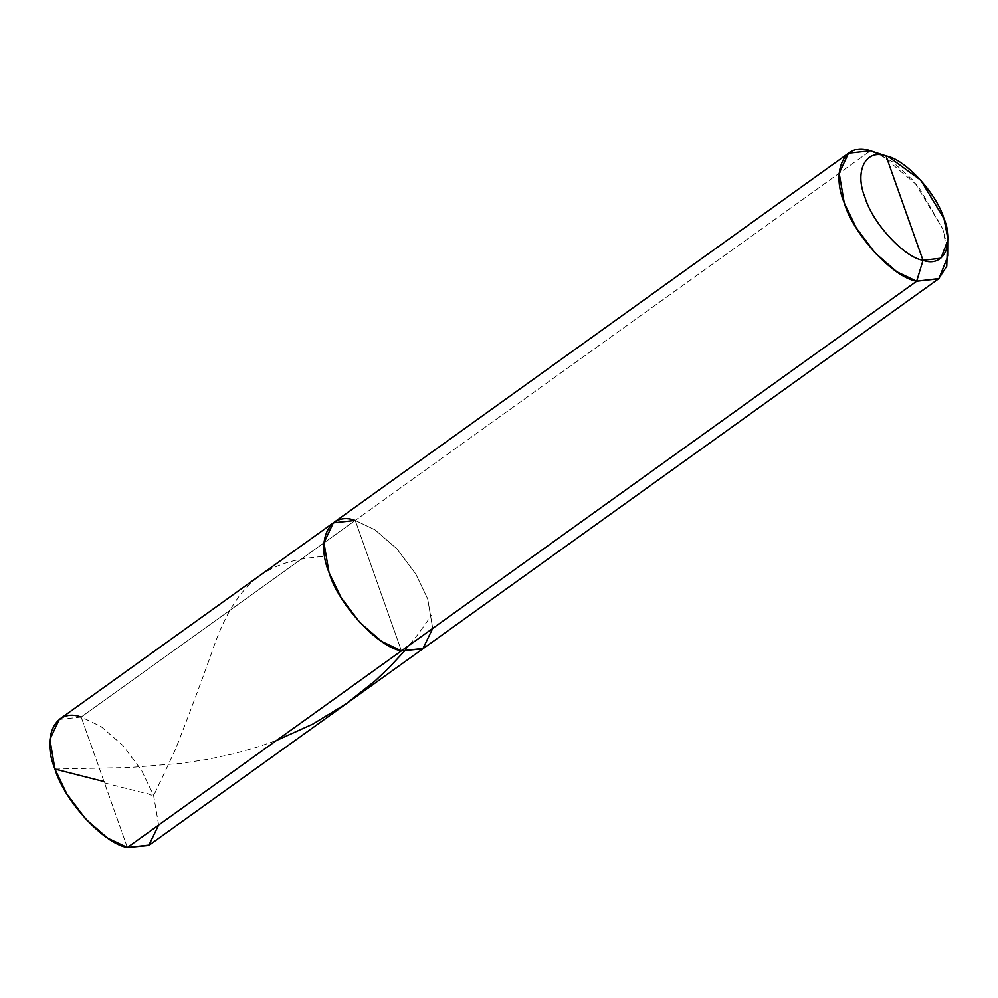 <?xml version="1.0" encoding="UTF-8"?>
<svg xmlns="http://www.w3.org/2000/svg" width="998" height="998" viewBox="0 0 998 998"><rect width="100%" height="100%" fill="white"/><g stroke="black" fill="none" stroke-linecap="round" stroke-linejoin="round"><path stroke-width="0.75" stroke-dasharray="4.99 3.74" d="M355.238 520.432L375.023 529.851L396.892 548.838L415.704 573.875L427.668 598.8L432.708 628.416L427.668 598.8L415.704 573.875L396.892 548.838L375.023 529.851L355.238 520.432L378.329 585.639L355.238 520.432L81.175 717.026L870.468 150.81L355.238 520.432L401.421 650.846L355.238 520.432L375.023 529.851L396.892 548.838L415.704 573.875L427.668 598.8L432.708 628.378L423.377 648.426L432.708 628.378L427.668 598.8L415.704 573.875L396.892 548.838L375.023 529.851L355.238 520.432L333.282 522.852M127.37 847.452L81.175 717.026L127.37 847.452M59.231 719.446L81.175 717.026L100.96 726.457L122.829 745.431L141.641 770.468L153.605 795.406L158.645 824.984L149.313 845.032M158.645 825.009L153.605 795.406L141.641 770.468L122.829 745.431L100.96 726.457L81.175 717.026M401.421 650.846L378.329 585.639L401.421 650.846M947.389 246.968L942.898 229.191L918.148 186.164L881.496 155.114M873.325 151.671L892.861 162.038L913.806 181.075L942.898 229.191L948.038 255.812M104.503 782.894L145.596 793.36C148.802 792.973 152.981 798.263 155.251 792.337L175.648 749.074C190.855 710.089 203.767 675.359 214.395 644.908C236.364 584.641 264.582 559.728 324.762 556.46M54.94 769.084L130.027 767.499L181.811 763.283L207.522 759.366L233.27 753.889L255.401 747.751L276.496 740.466M404.078 651.469L418.586 633.58L431.897 614.818"/><path stroke-width="1.5" d="M81.175 717.026C55.738 707.607 41.305 736.225 54.94 769.084C64.159 800.758 103.992 843.859 127.37 847.452L401.421 650.846L422.79 648.837L432.708 628.416L422.79 648.837L401.421 650.846L127.37 847.452L107.584 838.033L85.716 819.046L66.903 794.009L54.94 769.084L49.9 739.493L59.231 719.446L333.282 522.852L323.963 542.9L328.991 572.478L340.954 597.403L359.767 622.44L381.635 641.427L401.421 650.846C378.042 647.253 338.21 604.152 328.991 572.478C315.368 539.619 329.802 511.001 355.238 520.432L333.282 522.852L848.512 153.23L839.181 173.278L844.221 202.868L856.184 227.793L874.996 252.831L896.865 271.818L916.651 281.236L401.421 650.846L423.377 648.426L401.421 650.846L381.635 641.427L359.767 622.44L340.954 597.403L328.991 572.478L323.963 542.9L333.282 522.852M355.238 520.432C329.802 511.001 315.368 539.619 328.991 572.478C338.21 604.152 378.042 647.253 401.421 650.846L916.651 281.236C893.272 277.644 853.44 234.542 844.221 202.868C830.586 170.009 845.019 141.392 870.468 150.81L886.049 156C865.69 148.453 854.151 171.357 865.054 197.629C872.427 222.978 904.288 257.459 923 260.328L886.049 156C904.749 158.869 936.611 193.35 943.996 218.687C954.899 244.972 943.347 267.876 923 260.328L916.651 281.236L938.607 278.816L149.313 845.032L127.37 847.452L148.727 845.431L158.645 825.009M881.496 155.114L870.468 150.81L848.512 153.23M948.1 239.994L948.038 255.812L938.906 278.592L916.651 281.236L923 260.328C904.288 257.459 872.427 222.978 865.054 197.629C854.151 171.357 865.69 148.453 886.049 156L923 260.328L940.802 258.22L948.1 239.994L943.996 218.687L920.717 180.201L888.332 156.686L870.468 150.81L888.332 156.686M938.607 278.816L946.753 266.204L947.389 246.968M104.042 781.584L54.94 769.084M276.496 740.466L312.786 724.111L346.169 703.79L375.41 680.624L389.569 667.138L404.078 651.469"/></g></svg>
